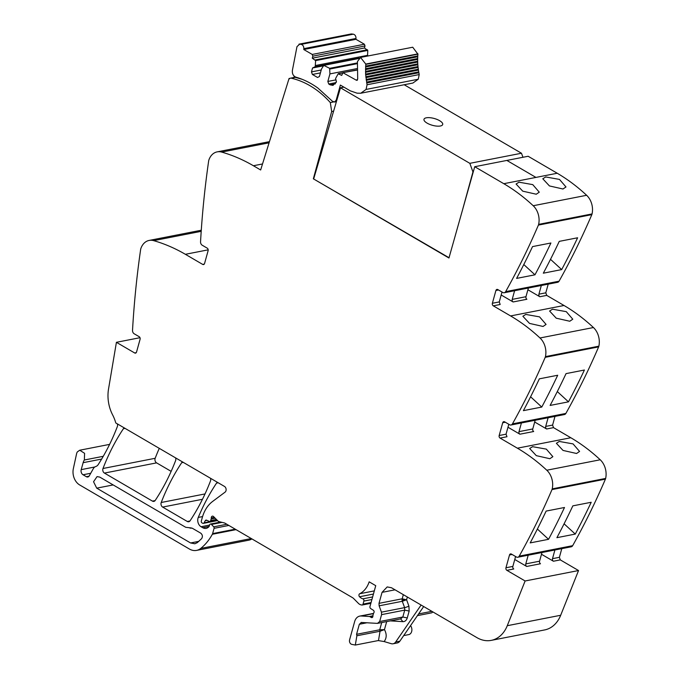 <?xml version="1.0" encoding="UTF-8"?>
<svg xmlns="http://www.w3.org/2000/svg" width="679" height="679" viewBox="0 0 679 679"><rect width="100%" height="100%" fill="white"/><g stroke="black" fill="none" stroke-linecap="round" stroke-linejoin="round"><path stroke-width="1.02" d="M504.217 292.751L557.646 282.303A3.234 2.436 -101.1 0 0 559.072 281.191A776.632 585.391 -101.1 0 0 591.833 214.64A3.887 2.928 -101.1 0 0 592.063 213.927A16.177 12.197 -101.1 0 0 586.631 195.289A194.16 146.35 -101.1 0 0 557.23 173.247L535.943 177.414L506.857 160.431L535.943 177.414L503.801 183.695A194.16 146.35 -101.1 0 1 533.21 205.737A16.177 12.197 -101.1 0 1 538.634 224.376A3.887 2.928 -101.1 0 1 538.405 225.088A776.632 585.391 -101.1 0 1 505.651 291.639A3.234 2.436 -101.1 0 1 504.217 292.751A3.234 2.436 -101.1 0 1 502.791 292.479L497.8 289.568A1.944 1.46 78.9 0 0 496.952 289.407A1.944 1.46 78.9 0 0 495.916 290.493L498.513 289.984M548.208 284.145L545.797 292.827L546.722 295.39L564.02 305.491L510.591 315.939A194.16 146.35 -101.1 0 1 540 337.981A16.177 12.197 -101.1 0 1 545.432 356.619A3.887 2.928 -101.1 0 1 545.203 357.341A776.632 585.391 -101.1 0 1 512.441 423.883A3.234 2.436 -101.1 0 1 511.007 424.995A3.234 2.436 -101.1 0 1 509.581 424.723L504.599 421.812A1.944 1.46 78.9 0 0 503.742 421.651A1.944 1.46 78.9 0 0 502.715 422.737L505.312 422.228M511.007 424.995L564.436 414.546A3.234 2.436 -101.1 0 0 565.87 413.435A776.632 585.391 -101.1 0 0 598.632 346.893A3.887 2.928 -101.1 0 0 598.861 346.171A16.177 12.197 -101.1 0 0 593.429 327.533A194.16 146.35 -101.1 0 0 564.02 305.491M554.998 416.397L552.596 425.071L553.512 427.634L570.818 437.743L517.39 448.191A194.16 146.35 -101.1 0 1 546.79 470.224A16.177 12.197 -101.1 0 1 552.222 488.872A3.887 2.928 -101.1 0 1 551.993 489.584A776.632 585.391 -101.1 0 1 519.231 556.126A3.234 2.436 -101.1 0 1 517.797 557.238A3.234 2.436 -101.1 0 1 516.371 556.975L511.389 554.064A1.944 1.46 78.9 0 0 510.532 553.903A1.944 1.46 78.9 0 0 509.505 554.989L512.102 554.48M517.797 557.238L571.226 546.799A3.234 2.436 -101.1 0 0 572.66 545.678A776.632 585.391 -101.1 0 0 605.422 479.136A3.887 2.928 -101.1 0 0 605.651 478.423A16.177 12.197 -101.1 0 0 600.219 459.776A194.16 146.35 -101.1 0 0 570.818 437.743M561.796 548.64L559.386 557.323L560.302 559.886L578.542 570.538L560.684 615.267L507.264 625.707L525.113 580.978L506.882 570.335A1.944 1.46 78.9 0 1 505.957 567.771L509.505 554.989M361.067 622.448L377.473 623.381L379.663 621.54L381.573 614.639L381.445 612.161L379.128 605.821L379.001 603.342L382.048 592.36L387.2 586.928L391.477 587.742L476.981 637.666A32.363 24.393 -101.1 0 0 491.248 640.373L544.677 629.925A32.363 24.393 -101.1 0 0 558.944 618.909A32.363 24.393 -101.1 0 0 560.684 615.267M417.424 615.632L431.369 612.899A3.234 2.436 -101.1 0 0 432.769 611.855M403.691 635.586L408.741 634.602A5.5 4.15 -101.1 0 0 411.763 631.097A5.5 4.15 -101.1 0 0 410.549 625.622M103.259 456.305L84.34 460.006L84.595 453.326L79.749 450.219L77.381 451.874A5.822 4.388 -101.1 0 0 76.566 453.835L73.349 468.646A12.943 9.761 -101.1 0 0 79.672 484.95L189.424 549.039A16.177 12.197 -101.1 0 0 196.554 550.397L248.726 540.195A16.177 12.197 -101.1 0 0 251.926 538.922M159.276 448.361A226.514 170.735 -101.1 0 0 155.168 458.291A3.234 2.436 -101.1 0 0 156.603 462.874L104.43 473.076L152.452 501.119A3.234 2.436 -101.1 0 0 153.878 501.391A3.234 2.436 -101.1 0 0 155.202 500.457A226.514 170.735 -101.1 0 0 175.589 460.651A3.234 2.436 -101.1 0 0 175.572 457.867M171.142 471.362L156.603 462.874M262.527 163.962L253.403 165.744L260.651 169.979L289.059 78.501L290.103 78.297M253.403 165.744A194.16 146.35 -101.1 0 0 221.677 152.088A16.177 12.197 -101.1 0 0 217.187 151.867A16.177 12.197 -101.1 0 0 208.86 160.074A3.887 2.928 -101.1 0 0 208.682 160.813A776.632 585.391 -101.1 0 0 200.551 241.741A3.234 2.436 -101.1 0 0 202.206 245.221L207.188 248.132A1.944 1.46 78.9 0 1 208.113 250.695L204.566 263.477A1.944 1.46 78.9 0 1 203.539 264.564A1.944 1.46 78.9 0 1 202.681 264.403L204.269 264.097M139.984 337.701L116.415 342.309L134.654 352.961A1.944 1.46 78.9 0 0 135.511 353.122A1.944 1.46 78.9 0 0 136.538 352.036L140.086 339.254A1.944 1.46 78.9 0 0 139.17 336.691L134.179 333.779A3.234 2.436 -101.1 0 1 132.524 330.3A776.632 585.391 -101.1 0 1 140.655 249.371A3.887 2.928 -101.1 0 1 140.833 248.624A16.177 12.197 78.9 0 1 149.159 240.425A16.177 12.197 78.9 0 1 153.649 240.638A194.16 146.35 78.9 0 1 185.375 254.302L202.681 264.403M116.415 342.309L108.521 389.075A32.363 24.393 -101.1 0 0 112.663 414.979A32.363 24.393 -101.1 0 1 115.786 422.958L224.46 486.419A3.234 2.436 -101.1 0 1 226.107 489.236A3.234 2.436 -101.1 0 1 225.055 492.156L212.629 501.441A35.597 26.829 -101.1 0 0 202.308 517.5L201.307 521.107A1.299 0.976 -101.1 0 0 201.926 522.813L202.639 523.237A1.621 1.222 -101.1 0 0 204.065 522.822L205.287 520.657A1.621 1.222 -101.1 0 1 206.611 520.182L209.225 521.396A1.621 1.222 -101.1 0 0 210.694 520.572L211.135 519.002A3.234 2.436 -101.1 0 0 211.262 517.907A1.944 1.46 -101.1 0 1 212.374 516.159A1.944 1.46 -101.1 0 1 213.579 516.592L217.908 520.963A3.234 2.436 -101.1 0 0 219.096 521.667L224.376 522.94A3.234 2.436 -101.1 0 1 224.987 523.186L352.494 597.647A6.476 4.88 -101.1 0 1 353.649 598.555L358.436 603.385A6.476 4.88 -101.1 0 0 360.855 604.802L361.78 605.014A1.621 1.222 -101.1 0 0 363.027 604.115L363.868 601.085A1.621 1.222 -101.1 0 0 362.866 598.844A10.355 7.808 -101.1 0 1 359.539 596.765A1.782 1.341 -101.1 0 1 359.692 593.752A25.887 19.513 -101.1 0 0 369.172 581.835L375.75 585.68L369.987 606.474A1.621 1.222 -101.1 0 0 370.709 608.579L373.331 610.243A1.621 1.222 -101.1 0 1 373.832 612.831A3.234 2.436 -101.1 0 0 373.391 613.782L373.051 614.996A3.234 2.436 -101.1 0 0 372.915 616.133A1.621 1.222 -101.1 0 1 371.277 617.466L369.877 616.642A1.621 1.222 -101.1 0 0 369.401 616.498L361.236 615.997A9.71 7.316 -101.1 0 0 359.819 616.091A9.71 7.316 -101.1 0 0 354.667 621.523L349.592 639.839A3.234 2.436 -101.1 0 0 351.629 644.329L355.321 645.05L378.492 640.518L380.045 631.241L384.458 629.611C386.852 634.05 386.741 638.031 384.153 641.562L378.228 640.569M89.034 476.2L86.394 476.717A3.234 2.436 -101.1 0 0 87.82 476.989A3.234 2.436 -101.1 0 0 89.246 475.886L93.346 468.612A6.476 4.88 -101.1 0 1 95.807 466.507A6.798 5.118 -101.1 0 0 98.209 464.589A226.514 170.735 -101.1 0 0 117.331 426.624A3.234 2.436 -101.1 0 0 117.459 424.324A32.363 24.393 -101.1 0 0 117.348 423.866M86.394 476.717L83.042 474.765A3.887 2.928 -101.1 0 1 81.2 469.639L83.135 462.679A9.71 7.316 -101.1 0 1 84.34 460.006M196.554 550.397A16.177 12.197 -101.1 0 0 200.738 548.42A61.483 46.342 -101.1 0 0 212.34 534.28A3.234 2.436 -101.1 0 0 212.612 533.609L214.072 528.338A1.299 0.976 -101.1 0 0 213.715 526.828L211.466 524.443A1.621 1.222 -101.1 0 0 209.573 524.96L209.285 526.013A1.621 1.222 -101.1 0 1 209.022 526.539A7.766 5.856 -101.1 0 1 206.153 528.364A7.766 5.856 -101.1 0 1 202.724 527.71L201.069 526.743A6.476 4.88 -101.1 0 1 198.268 517.423A226.514 170.735 -101.1 0 1 216.55 483.092A3.234 2.436 -101.1 0 1 217.416 482.311M423.679 606.542L399.863 641.163A6.476 4.88 -101.1 0 1 397.257 642.954L393.09 643.777A6.476 4.88 -101.1 0 1 391.24 643.675L384.153 641.562M491.248 640.373A32.363 24.393 -101.1 0 0 507.264 625.707M578.542 570.538L525.113 580.978M554.904 549.99L552.502 558.664A1.944 1.46 78.9 0 0 553.419 561.227L541.486 554.259M514.767 559.488L526.709 566.456A1.944 1.46 -101.1 0 1 525.784 563.893L528.194 555.21M575.266 534.084L556.899 537.675A776.632 585.391 -101.1 0 0 572.838 505.863L591.205 502.273A776.632 585.391 -101.1 0 1 575.266 534.084L564.096 523.815M548.556 539.313L530.189 542.903A776.632 585.391 -101.1 0 0 546.128 511.083L564.495 507.493A776.632 585.391 -101.1 0 1 548.556 539.313L537.378 529.034M559.309 441.452L556.373 443.285L563.027 450.432L576.564 453.487L579.569 451.442L573.059 443.896L559.309 441.452M532.599 446.68L529.662 448.505L536.317 455.651L549.846 458.715L552.859 456.67L546.349 449.125L532.599 446.68M548.114 417.738L545.704 426.42A1.944 1.46 78.9 0 0 546.629 428.984L534.687 422.015M507.977 427.235L519.91 434.204A1.944 1.46 78.9 0 1 518.994 431.649L532.769 428.95L535.171 420.267M500.084 438.082A1.944 1.46 78.9 0 1 499.167 435.519L506.05 434.178L506.975 436.741L500.084 438.082L517.39 448.191M568.476 401.841A776.632 585.391 -101.1 0 0 584.415 370.021L566.048 373.62A776.632 585.391 -101.1 0 1 550.109 405.431L568.476 401.841L557.298 391.562M541.766 407.061L523.399 410.651A776.632 585.391 -101.1 0 0 539.338 378.84L557.697 375.249A776.632 585.391 -101.1 0 1 541.766 407.061L530.588 396.791M552.519 309.208L566.269 311.653L572.779 319.198L569.766 321.243L556.237 318.188L549.583 311.033L552.519 309.208M525.801 314.428L522.872 316.261L529.518 323.408L543.056 326.463L546.069 324.418L539.55 316.872L525.801 314.428M541.324 285.494L538.914 294.177A1.944 1.46 78.9 0 0 539.83 296.74L527.897 289.763M501.187 294.992L513.12 301.96A1.944 1.46 78.9 0 1 512.204 299.397L525.97 296.706L528.381 288.023M493.294 305.839A1.944 1.46 78.9 0 1 492.377 303.275L499.26 301.926L500.177 304.489L493.294 305.839L510.591 315.939M561.686 269.588A776.632 585.391 -101.1 0 0 577.617 237.777L559.258 241.368A776.632 585.391 -101.1 0 1 543.319 273.187L561.686 269.588L550.508 259.319M534.967 274.817L516.6 278.407A776.632 585.391 -101.1 0 0 532.54 246.596L550.907 242.997A776.632 585.391 -101.1 0 1 534.967 274.817L523.798 264.547M545.721 176.956L559.471 179.409L565.989 186.954L562.976 189L549.438 185.936L542.793 178.789L545.721 176.956M519.011 182.184L516.074 184.017L522.728 191.164L536.266 194.219L539.27 192.174L532.76 184.629L519.011 182.184M333.465 101.952L330.317 102.571L331.675 111.534L313.342 178.806L448.955 258.003L474.723 166.711L528.143 156.263L557.23 173.247L535.943 177.414M182.541 461.941A3.234 2.436 -101.1 0 0 181.675 462.722A226.514 170.735 -101.1 0 0 161.22 502.494A3.234 2.436 -101.1 0 0 162.646 507.077L187.311 521.48A3.234 2.436 -101.1 0 0 188.737 521.752A3.234 2.436 -101.1 0 0 190.061 520.818A226.514 170.735 -101.1 0 0 210.473 481.021A3.234 2.436 -101.1 0 0 210.456 478.245M124.274 427.914A3.234 2.436 -101.1 0 0 123.408 428.704A226.514 170.735 -101.1 0 0 102.996 468.493A3.234 2.436 -101.1 0 0 104.43 473.076M191.155 527.872L189.993 528.101L192.191 528.177L200.746 533.168C202.571 534.78 202.868 536.597 201.638 538.634L197.317 542.631L194.856 543.777L190.578 542.962L96.715 488.15L93.549 481.742L97.072 476.599L99.779 477.108L185.698 527.286L190.757 527.906M393.09 643.777A6.476 4.88 -101.1 0 0 395.687 641.978L421.099 605.04M379.001 603.342L402.163 598.81L406.594 599.769L407.358 597.011M361.534 622.414L359.344 624.256L356.56 634.305L356.874 635.765L355.321 645.05M526.709 566.456L540.476 563.757A1.944 1.46 78.9 0 1 539.559 561.202L541.969 552.519M506.882 570.335L513.765 568.985A1.944 1.46 78.9 0 1 512.849 566.422L515.59 556.517M519.91 434.204L533.686 431.513A1.944 1.46 78.9 0 1 532.769 428.95M521.404 422.966L518.994 431.649M506.05 434.178L508.8 424.273M513.12 301.96L526.896 299.269A1.944 1.46 78.9 0 1 525.97 296.706M514.606 290.714L512.204 299.397M499.26 301.926L502.01 292.021M474.723 166.711L503.801 183.695M330.317 102.571A95.136 71.711 -101.1 0 0 291.138 78.161A2.623 1.978 -101.1 0 0 290.519 78.153A2.623 1.978 -101.1 0 0 289.526 78.798L289.059 78.501M302.147 79.307L295.314 77.347A2.623 1.978 -101.1 0 0 294.686 77.338L290.519 78.153M356.56 634.305L379.722 629.781L380.045 631.241L356.874 635.765M400.983 618.824L377.473 623.381M499.167 435.519L502.715 422.737M492.377 303.275L495.916 290.493M381.708 622.609L379.722 629.781L384.458 629.611L386.674 621.641M403.318 594.651L402.061 599.362L406.594 599.761L408.911 606.109L409.165 611.066L407.247 617.966C406.458 620.428 405.007 621.65 402.876 621.65L390.484 620.895M402.061 599.362L402.129 600.728L406.594 599.769L402.291 601.297L404.616 607.629L404.735 610.115L409.165 611.066M331.675 111.534L333.618 111.152M313.342 178.806L449.031 257.723M293.854 77.499L294.253 76.235M303.759 49.508L312.23 54.447L312.841 56.162L312.272 58.19L315.616 60.609L315.226 66.669L312.552 67.976L311.466 71.898L312.382 74.461L317.526 77.465L319.41 76.54L321.507 68.986L323.798 65.388L329.654 68.341L329.926 73.901L327.83 81.455L328.746 84.018L330.155 84.833L333.007 85.376L336.436 81.76L335.562 78.543L338.176 73.782L341.732 75.394L342.861 72.678L356.399 80.249L357.697 79.019L357.426 61.594L360.541 57.426L365.769 64.064L365.599 74.096L367.05 84.765L366.066 89.441L360.727 93.244L357.078 93.176L350.194 90.808L340.374 85.07L336.173 100.22L334.458 102.028L332.337 101.179L317.857 88.032C310.812 82.974 303.454 79.333 295.781 77.109C293.107 75.887 291.995 73.553 292.437 70.115L296.986 46.63L299.685 44.152L301.162 44.373C302.944 44.916 303.836 46.342 303.836 48.659L303.759 49.508L355.94 39.306L364.402 44.245L365.013 45.96L364.453 47.988L367.789 50.407L367.509 56.068M367.05 84.765L419.223 74.563L418.239 79.239L412.9 83.042L360.727 93.244M366.719 82.948L418.892 72.746L419.223 74.563M366.558 82.091L418.731 71.889L418.892 72.746M366.261 80.292L418.434 70.09L418.731 71.889M366.134 79.435L418.306 69.233L418.434 70.09M365.905 77.627L418.077 67.425L418.306 69.233M365.811 76.761L417.984 66.559L418.077 67.425M365.658 74.953L417.831 64.751L417.984 66.559M365.599 74.096L417.772 63.885L417.831 64.751M365.514 72.28L417.695 62.078L417.772 63.885M365.497 71.422L417.67 61.22L417.695 62.078M365.489 69.623L417.661 59.421L417.67 61.22M365.497 68.766L417.67 58.564L417.661 59.421M365.557 66.975L417.738 56.773L417.67 58.564M365.608 66.126L417.78 55.924L417.738 56.773M365.743 64.361L417.916 54.159L417.78 55.924M360.541 57.426L412.722 47.224L417.916 54.159M357.46 80.046L356.976 80.351M343.107 72.628L357.078 69.895L342.98 72.645M342.861 72.678L357.086 70.098M338.176 73.782L342.555 72.899M328.746 84.018L336.156 82.566M327.83 81.455L336.037 79.85M329.926 73.901L357.078 68.587M329.994 69.003L357.256 63.673M329.654 68.341L357.307 62.935M323.798 65.388L358.665 58.538M312.382 74.461L320.429 72.891M311.466 71.898L321.226 69.988M312.552 67.976L323.51 65.829M315.226 66.669L359.157 58.08M315.548 65.507L367.721 55.305M315.616 60.609L367.789 50.407M315.277 59.947L367.458 49.745M312.272 58.19L364.453 47.988M351.858 33.95L298.972 44.169L351.153 33.967L353.335 34.171C355.117 34.714 356.008 36.14 356.008 38.457L355.94 39.306M313.732 178.713L340.485 87.795L343.905 87.133M340.485 87.795L469.834 163.333L472.949 171.94L462.407 210.32M469.834 163.333L521.472 153.242L404.183 84.748M427.083 123.12A9.71 3.522 15.5 0 0 436.75 126.107A9.71 3.522 15.5 0 0 442.7 124.495A9.71 3.522 15.5 0 0 439.602 120.675A9.71 3.522 15.5 0 0 429.934 117.696A9.71 3.522 15.5 0 0 423.985 119.3A9.71 3.522 15.5 0 0 427.083 123.12A9.71 3.522 15.5 0 0 436.75 126.107A9.71 3.522 15.5 0 0 442.7 124.495A9.71 3.522 15.5 0 0 439.602 120.675A9.71 3.522 15.5 0 0 429.934 117.696A9.71 3.522 15.5 0 0 423.985 119.3A9.71 3.522 15.5 0 0 427.083 123.12M521.472 153.242L522.974 157.273M269.088 142.811L221.677 152.088M185.375 254.302L208.181 249.838M153.649 240.638L201.205 231.344M134.654 352.961L136.241 352.647M90.723 473.263L83.042 474.765M94.831 466.974L81.2 469.639M101.638 459.063L83.135 462.679M251.272 538.54L200.738 548.42M236.037 529.645L212.34 534.28M235.248 529.179L212.612 533.609M228.848 525.444L214.072 528.338M226.828 524.264L213.715 526.828M222.041 522.38L211.466 524.443M209.073 526.471L202.724 527.71M209.539 525.088L201.069 526.743M202.58 516.583L198.268 517.423M218.197 482.769L216.55 483.092M217.204 520.25L204.065 522.822M206.934 520.335L205.287 520.657M216.406 519.452L210.694 520.572M215.175 518.213L211.135 519.002M214.292 517.313L211.262 517.907M371.073 602.545L363.027 604.115M371.914 599.515L363.868 601.085M372.627 596.934L362.866 598.844M373.425 594.049L359.539 596.765M374.299 590.891L359.692 593.752M372.601 617.211L371.277 617.466M372.915 616.048L369.877 616.642M372.924 615.802L369.401 616.498M373.442 613.612L361.236 615.997M418.595 613.926L431.869 611.329M553.419 561.227L560.302 559.886M552.502 558.664L559.386 557.323M572.66 545.678L519.231 556.126M605.422 479.136L551.993 489.584M605.651 478.423L552.222 488.872M600.219 459.776L546.79 470.224M546.629 428.984L553.512 427.634M545.704 426.42L552.596 425.071M565.87 413.435L512.441 423.883M598.632 346.893L545.203 357.341M598.861 346.171L545.432 356.619M593.429 327.533L540 337.981M539.83 296.74L546.722 295.39M538.914 294.177L545.797 292.827M559.072 281.191L505.651 291.639M591.833 214.64L538.405 225.088M592.063 213.927L538.634 224.376M586.631 195.289L533.21 205.737M183.322 462.399L181.675 462.722M205.024 493.93L161.22 502.494M189.959 520.963L187.311 521.48M202.461 499.286L162.646 507.077M155.101 500.601L152.452 501.119M155.168 458.291L102.996 468.493M125.063 428.373L123.408 428.704M399.863 641.163L395.687 641.978M382.048 592.36L395.042 589.822M525.784 563.893L539.559 561.202M505.957 567.771L512.849 566.422M295.314 77.347L291.138 78.161M359.344 624.256L367.05 622.745M379.663 621.54L402.825 617.007L400.635 618.849L402.876 621.65M381.573 614.639L404.735 610.115L402.825 617.007L407.247 617.966M381.445 612.161L404.616 607.629A3.234 0.441 159.9 0 0 408.911 606.109M379.128 605.821L402.291 601.297L402.129 600.728M190.578 542.962L198.862 541.341M96.715 488.15L113.172 484.933M336.173 100.22L336.869 100.085M366.066 89.441L418.239 79.239M365.769 64.064L417.95 53.862M330.155 84.833L335.443 83.806M312.841 56.162L365.013 45.96M312.23 54.447L364.402 44.245M303.836 48.659L356.008 38.457M301.162 44.373L353.335 34.171M269.453 141.648L217.187 151.867M149.159 240.425L201.273 230.232M109.599 444.38L79.749 450.219M220.692 522.049L210.431 524.052M217.543 520.598L203.352 523.373M217.025 520.072L209.836 521.472M370.853 603.325L362.17 605.023M373.518 613.417L359.819 616.091M336.411 101.646L334.458 102.028M342.691 72.772L338.448 73.595M358.775 58.411L324.07 65.201"/></g></svg>
